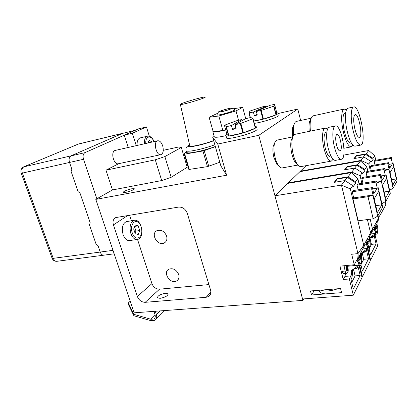 <?xml version="1.0" encoding="UTF-8"?>
<svg xmlns="http://www.w3.org/2000/svg" width="418" height="418" viewBox="0 0 418 418"><rect width="100%" height="100%" fill="white"/><g stroke="black" fill="none" stroke-linecap="round" stroke-linejoin="round"><path stroke-width="0.63" d="M337.713 288.77C330.816 291.168 325.105 291.628 320.58 290.149C325.105 291.628 330.816 291.168 337.713 288.77M353.644 269.714C353.074 270.634 352.405 270.859 351.632 270.389L359.057 265.164C358.289 262.159 357.416 260.649 356.439 260.633L356.439 260.633C357.411 260.649 358.283 262.149 359.052 265.132L347.321 266.276L359.057 265.164C360.316 266.418 361.126 265.467 361.481 262.321L360.791 265.153C360.306 265.937 359.731 265.937 359.057 265.164L351.632 270.389C351.752 272.902 351.533 274.736 350.968 275.89L344.934 276.434L345.613 273.539L344.934 276.434L343.235 279.511L339.912 266.156L354.245 264.751L351.695 254.259L357.949 253.595L363.744 245.356L350.347 188.952L352.771 185.655L345.033 180.576L334.154 182.358L337.258 178.622L337.352 179.019L334.651 182.274L337.352 179.019L347.321 177.368L355.859 182.959L353.043 186.804L352.771 185.655L345.033 180.576L341.464 185.096L357.949 253.595L363.744 245.356L350.347 188.952L341.464 185.096L357.949 253.595L351.695 254.259L354.245 264.751L356.45 260.675L354.245 264.751L339.912 266.156L343.235 279.511L344.934 276.434L350.968 275.89L349.328 278.978L343.235 279.511L349.328 278.978L353.32 295.192L349.328 278.978L350.968 275.89C351.533 274.736 351.752 272.902 351.632 270.389L352.296 270.629C352.541 274.354 352.254 277.087 351.433 278.816C352.254 277.087 352.541 274.354 352.296 270.629M360.457 263.596L360.002 264.056C358.576 264.902 356.606 257.995 357.061 253.689C356.523 258.7 359.161 266.323 360.457 263.596M357.719 259.98L357.468 258.789L358.283 258.705L358.038 253.47L358.283 258.705L359.229 256.945L359.402 255.534L359.935 255.644L359.334 255.706L359.935 255.644L360.859 253.914L361.021 252.164L360.859 253.904L359.496 251.396L360.859 253.914L359.935 255.644C359.459 255.079 359.229 255.518 359.229 256.945L358.283 258.705L357.468 258.789L358.017 261.067L358.968 259.296L358.571 258.172L358.968 259.296L359.778 259.212L358.968 259.296L358.017 261.067L357.719 259.98M360.316 254.928L360.598 256.25L361.403 256.166L360.478 257.901L360.311 259.312L359.778 259.212L358.832 260.989L358.017 261.067L358.832 260.989C359.464 262.88 360.107 263.742 360.75 263.57C361.763 262.656 361.983 260.189 361.403 256.166C362.594 262.342 360.478 266.475 358.832 260.989L359.778 259.212C360.248 259.766 360.483 259.327 360.478 257.901L359.668 257.984L360.598 256.25L361.403 256.166L360.478 257.901L359.668 257.984L360.598 256.25L360.316 254.928M359.877 259.353L360.311 259.312L359.877 259.353M346.632 273.445C345.393 274.161 344.045 267.525 345.049 265.655C344.584 266.966 344.594 268.758 345.085 271.036L342.258 271.303C341.767 269.03 341.757 267.238 342.232 265.932C341.757 267.238 341.767 269.03 342.258 271.303L345.085 271.036C345.545 272.755 346.062 273.555 346.632 273.445L347.53 272.897L347.907 271.852C347.086 273.539 345.707 267.954 346.606 266.548L345.67 265.592L346.606 266.548C347.431 264.902 348.79 270.43 347.907 271.852L347.53 272.897L346.982 273.095M337.258 178.622L347.98 176.84L355.593 181.83L355.859 182.959L353.043 186.804L352.771 185.655L350.347 188.952L341.464 185.096L274.955 195.781L341.464 185.096L345.033 180.576L334.154 182.358L337.258 178.622L337.352 179.019L347.321 177.368L355.859 182.959L355.593 181.83L357.871 178.737L359.057 183.795L357.871 178.737L351.292 172.644L347.98 176.84L355.593 181.83L357.871 178.737L351.292 172.644L347.98 176.84L337.258 178.622M347.321 177.368L344.751 180.623L347.321 177.368M370.531 232.889L363.744 245.356L370.531 232.889L367.417 219.57L370.531 232.889M353.696 197.892L352.243 191.778L353.111 190.577L372.391 187.588L371.612 188.795L352.243 191.778L353.111 190.577L372.391 187.588L371.612 188.795L352.243 191.778L353.696 197.892L352.975 198.931L353.696 197.892L373.039 195.007L371.612 188.795L373.039 195.007L353.696 197.892M358.132 189.798L357.035 185.122L357.85 183.988L376.639 180.994L375.907 182.128L357.035 185.122L357.85 183.988L376.639 180.994L375.907 182.128L357.035 185.122L358.132 189.798M358.163 220.782L352.975 198.931L368.028 196.695L373.149 218.818L377.705 216.127L373.149 218.818L358.163 220.782L352.975 198.931L368.028 196.695L373.149 218.818L358.163 220.782M287.803 183.371L351.292 172.644L287.803 183.371L274.955 195.781L302.559 298.985L353.32 295.192L362.035 277.568L353.32 295.192L302.559 298.985L274.955 195.781L287.803 183.371M373.802 193.769L372.391 187.588L373.802 193.769L377.282 188.173L372.684 188.884L377.282 188.173L375.907 182.128L377.282 188.173L373.802 193.769M378.003 187.013L382.71 207.056L377.705 216.127L372.908 195.211L368.028 196.695L373.039 195.007L377.705 216.127L382.71 207.056L378.003 187.013M381.775 204.846L377.381 212.684L374.194 198.78L378.708 191.334L381.775 204.846L377.381 212.684L374.194 198.78L378.708 191.334L381.775 204.846L375.777 205.693L381.775 204.846M362.683 246.866L363.059 248.449L361.032 252.2L363.059 248.449L362.683 246.866M359.271 266.12L362.035 277.568L359.271 266.12M340.571 288.54L341.6 292.652L311.53 294.977L310.469 290.965L340.571 288.54L341.6 292.652L311.53 294.977L310.469 290.965L340.571 288.54M347.253 269.866L346.93 269.897L347.253 269.866L347.024 270.284L346.799 269.364L347.034 267.619L347.713 269.04L347.478 270.786L347.253 269.866L347.024 270.284L347.034 267.619L347.259 268.539L346.935 268.57L347.489 268.126L347.713 269.04L346.94 269.114L347.713 269.04L346.835 269.516L347.483 269.453L347.478 270.786L347.253 269.866M346.423 273.466L343.821 273.706C343.241 273.816 342.718 273.017 342.258 271.303M346.606 266.548C347.447 265.022 348.753 270.347 347.907 271.852C347.076 273.419 345.743 268.037 346.606 266.548M359.156 257.086L359.161 259.275L359.156 257.086M359.266 256.004L359.668 257.984L359.266 256.004M360.906 256.218L360.854 253.925L360.906 256.218M360.405 254.766L360.713 256.239L360.405 254.766M357.724 260.001L357.719 260.508M355.603 268.466L357.254 267.75L357.521 267.238L356.465 268.581L355.603 268.466M358.09 266.877L360.164 275.446L353.315 289.042L351.005 279.642L351.433 278.816L351.005 279.642L353.315 289.042L360.164 275.446L355.112 275.901L351.7 282.479L355.112 275.901L353.618 269.756L355.112 275.901L360.164 275.446L358.09 266.877M319.091 290.27C319.091 292.328 321.233 293.535 325.512 293.896M321.823 290.05L321.97 290.594M314.2 290.667L311.53 294.977L314.2 290.667M370.003 246.061L369.402 248.543C368.969 249.243 368.446 249.206 367.83 248.428L360.886 253.381L367.83 248.428L362.787 248.95L367.824 248.402C367.108 245.554 366.314 244.091 365.436 244.007L363.477 247.681L363.132 246.228L363.477 247.681L362.892 247.743L363.477 247.681L365.436 244.007C366.314 244.091 367.114 245.565 367.83 248.428C368.963 249.682 369.684 248.893 370.003 246.061M369.12 247.022L368.702 247.461C367.568 247.383 366.69 245.261 366.063 241.097C366.899 246.139 367.918 248.114 369.12 247.022M366.586 243.49L366.351 242.362L367.129 242.273L366.832 239.686L367.129 242.273L367.976 240.7L368.117 239.394L368.603 239.535L368.044 239.598L368.603 239.535L369.434 237.988L368.713 236.222L369.434 237.988L368.603 239.535C368.169 238.976 367.96 239.362 367.976 240.7L367.129 242.273L366.351 242.362L366.863 244.53L367.715 242.947L367.344 241.865L367.715 242.947L368.483 242.858L367.715 242.947L366.863 244.53L366.586 243.49M368.906 238.965L369.172 240.219L369.935 240.131L369.11 241.688L368.963 242.989L368.483 242.858L367.641 244.441L366.863 244.53L367.641 244.441C368.232 246.286 368.828 247.132 369.413 246.986C370.311 246.176 370.484 243.893 369.935 240.131C370.489 247.122 369.726 248.558 367.641 244.441L368.483 242.858C368.911 243.407 369.12 243.02 369.11 241.688L368.342 241.771L369.172 240.219L369.935 240.131L369.11 241.688L368.342 241.771L369.172 240.219L368.906 238.965M368.603 243.03L368.963 242.989L368.603 243.03M344.578 169.818L347.348 166.489L347.436 166.866L345.054 169.734L347.436 166.866L356.92 165.214L365.003 170.466L362.5 173.888L362.244 172.801L354.924 168.036L344.578 169.818L347.348 166.489L357.547 164.713L364.757 169.389L365.003 170.466L362.5 173.888L362.244 172.801L354.924 168.036L351.757 172.054L352.06 173.355L351.757 172.054L360.091 175.727L362.244 172.801L360.091 175.727L351.757 172.054L288.41 182.786L351.757 172.054L354.924 168.036L344.578 169.818M347.348 166.489L347.436 166.866L356.92 165.214L365.003 170.466L364.757 169.389L366.79 166.63L367.877 171.364L366.79 166.63L360.504 160.967L357.547 164.713L364.757 169.389L366.79 166.63L360.504 160.967L357.547 164.713L347.348 166.489M356.92 165.214L354.657 168.083L356.92 165.214M372.532 229.21L370.202 219.204L372.532 229.21L378.583 218.086L372.532 229.21L370.385 232.262L372.532 229.21M361.863 183.35L360.091 175.727L361.863 183.35M378.008 215.578L378.583 218.086L378.008 215.578M362.908 183.183L361.816 178.481L362.584 177.41L380.876 174.416L380.192 175.482L361.816 178.481L362.584 177.41L380.876 174.416L380.192 175.482L361.816 178.481L362.908 183.183M367.025 176.683L366.079 172.556L366.805 171.547L384.659 168.548L384.006 169.562L366.079 172.556L366.805 171.547L384.659 168.548L384.006 169.562L366.079 172.556L367.025 176.683M299.915 171.673L360.504 160.967L299.915 171.673L288.41 182.786L288.53 183.246L288.41 182.786L299.915 171.673M382.193 180.268L380.876 174.416L382.193 180.268L385.281 175.294L381.226 175.952L385.281 175.294L384.006 169.562L385.281 175.294L382.193 180.268M381.514 181.365L376.89 182.096L381.514 181.365L380.192 175.482L381.514 181.365L377.062 182.859L381.514 181.365M385.929 174.259L390.307 193.288L385.851 201.361L381.942 203.671L385.851 201.361L381.399 181.548L385.851 201.361L390.307 193.288L385.929 174.259M389.445 191.162L385.537 198.132L382.58 184.96L386.593 178.34L389.445 191.162L385.537 198.132L382.58 184.96L386.593 178.34L389.445 191.162L384.152 191.956L389.445 191.162M370.965 231.436L371.356 233.108L369.533 236.431L369.397 237.873L369.533 236.431L371.356 233.108L370.965 231.436M367.594 249.718L370.249 260.952L362.448 276.732L359.804 265.78L362.448 276.732L361.847 276.784L362.448 276.732L370.249 260.952L367.594 249.718M367.85 240.93L367.882 242.926L367.85 240.93M367.986 239.953L368.342 241.771L367.986 239.953M366.847 239.953L367.323 239.488M369.449 240.188L369.392 238.067L369.449 240.188M368.984 238.819L369.272 240.209L368.984 238.819M364.256 251.887L365.844 251.411L366.283 250.57L365.17 252.117L364.256 251.887M366.539 250.403L368.535 258.826L362.401 271L360.933 264.881L362.401 271L368.535 258.826L363.717 259.317L361.152 264.26L363.717 259.317L362.296 253.36L363.717 259.317L368.535 258.826L366.539 250.403M361.366 253.736L361.46 256.516L361.366 253.736L360.875 253.538L362.584 252.974L368.639 249.039M377.647 231.436L377.125 233.652C376.738 234.279 376.257 234.205 375.693 233.437L369.428 237.978L375.693 233.437L370.881 233.981L375.688 233.406C375.019 230.689 374.282 229.263 373.488 229.121L371.727 232.418L371.367 230.867L371.727 232.418L371.21 232.481L371.727 232.418L373.488 229.121C374.288 229.263 375.024 230.699 375.693 233.437C376.717 234.681 377.37 234.017 377.647 231.436M376.858 232.199L376.498 232.58C375.463 232.471 374.643 230.422 374.037 226.441C374.847 231.285 375.792 233.192 376.879 232.162L375.86 232.319L376.858 232.199M374.528 228.719L374.309 227.643L375.05 227.554L374.763 225.109L375.05 227.554L375.808 226.138L375.934 224.926L376.372 225.093L375.855 225.156L376.372 225.093L377.12 223.703L376.456 221.995L377.12 223.703L376.372 225.093C375.981 224.539 375.792 224.889 375.808 226.138L375.05 227.554L374.309 227.643L374.789 229.712L375.552 228.291L375.212 227.251L375.552 228.291L376.284 228.197L375.552 228.291L374.789 229.712L374.528 228.719M376.618 224.638L376.864 225.835L377.59 225.746L376.848 227.141L376.722 228.353L376.284 228.197L375.526 229.623L374.789 229.712L375.526 229.623C376.085 231.415 376.639 232.246 377.177 232.126C377.971 231.4 378.107 229.273 377.59 225.746C378.138 232.335 377.454 233.631 375.526 229.623L376.284 228.197C376.681 228.745 376.869 228.39 376.848 227.141L376.116 227.235L376.864 225.835L377.59 225.746L376.848 227.141L376.116 227.235L376.864 225.835L376.618 224.638M376.419 228.39L376.722 228.353L376.419 228.39M353.894 158.615L356.371 155.632L356.455 155.992L354.344 158.537L356.455 155.992L365.504 154.352L373.18 159.295L370.933 162.362L370.698 161.327L363.754 156.849L353.894 158.615L356.371 155.632L366.1 153.866L372.95 158.276L373.18 159.295L370.933 162.362L370.698 161.327L363.754 156.849L360.917 160.439L361.178 161.573L360.917 160.439L368.77 163.945L370.698 161.327L368.77 163.945L360.917 160.439L300.458 171.145L360.917 160.439L363.754 156.849L353.894 158.615M356.371 155.632L356.455 155.992L365.504 154.352L373.18 159.295L372.95 158.276L374.774 155.799L375.772 160.246L374.774 155.799L368.754 150.506L366.1 153.866L372.95 158.276L374.774 155.799L368.754 150.506L366.1 153.866L356.371 155.632M365.504 154.352L363.498 156.891L365.504 154.352M380.375 214.8L379.805 212.313L380.375 214.8L385.809 204.81L380.375 214.8L378.457 217.527L380.375 214.8M370.369 170.946L368.77 163.945L370.369 170.946M385.13 201.789L385.809 204.81L385.13 201.789M371.294 170.79L370.348 166.625L371.038 165.669L388.437 162.68L387.826 163.637L370.348 166.625L371.038 165.669L388.437 162.68L387.826 163.637L370.348 166.625L371.294 170.79M374.993 164.99L374.167 161.322L374.821 160.413L391.818 157.434L391.238 158.338L374.167 161.322L374.821 160.413L391.818 157.434L391.238 158.338L374.167 161.322L374.993 164.99M343.7 155.104L368.754 150.506L343.7 155.104M306.143 165.653L300.458 171.145L300.563 171.558L300.458 171.145L306.143 165.653M389.665 168.24L388.437 162.68L389.665 168.24L392.429 163.788L388.818 164.405L392.429 163.788L391.238 158.338L392.429 163.788L389.665 168.24M389.059 169.217L384.957 169.901L389.059 169.217L387.826 163.637L389.059 169.217L385.103 170.549L389.059 169.217M393.009 162.858L397.1 180.973L393.113 188.204L389.633 190.263L393.113 188.204L388.954 169.384L393.113 188.204L397.1 180.973L393.009 162.858M396.306 178.925L392.805 185.169L390.046 172.65L393.636 166.725L396.306 178.925L392.805 185.169L390.046 172.65L393.636 166.725L396.306 178.925L391.593 179.672L396.306 178.925M378.546 218.154L378.812 219.319L377.167 222.313L377.062 223.499L377.167 222.313L378.812 219.319L378.546 218.154M375.092 234.989L377.647 245.988L370.62 260.205L368.07 249.41L370.62 260.205L370.087 260.257L370.62 260.205L377.647 245.988L375.092 234.989M375.646 226.441L375.698 228.27L375.646 226.441M375.803 225.568L376.116 227.235L375.803 225.568M377.114 225.804L377.052 223.834L377.114 225.804M376.686 224.513L376.952 225.824L376.686 224.513M372.057 236.996L373.567 236.719L374.147 235.616L376.064 243.872L370.547 254.834L369.141 248.872L370.547 254.834L376.064 243.872L371.466 244.384L369.721 247.743L371.466 244.384L370.087 238.5L371.466 244.384L376.064 243.872L374.147 235.616L372.987 237.325L372.057 236.996M369.496 238.584L369.585 240.172L369.381 238.547L376.487 234.075M278.174 113.503L297.788 109.046L258.784 135.322L302.93 300.39L134.089 312.821L95.806 199.376L112.484 189.944L105.963 170.178L118.769 163.663M128.201 147.481L124.282 135.176L138.583 128.833L146.457 126.926L149.341 136.258M136.258 145.647L132.349 133.243L146.457 126.926M163.266 150.328L178.58 147L181.307 147.455L187.217 167.268L171.192 177.279L164.864 156.583L155.277 159.796L161.703 180.56L112.484 189.944M181.307 147.455L164.864 156.583M171.192 177.279L161.703 180.56M155.277 159.796L105.963 170.178M258.784 135.322L217.762 144.048L212.705 137.297L220.856 165.878L226.613 175.22L95.806 199.376M186.323 161.008L185.404 161.196M131.733 188.774C126.57 190.028 123.718 191.24 123.169 192.411C123.942 193.497 135.641 189.594 134.262 188.717L131.733 188.774M226.613 175.22L217.762 144.048M178.512 207.093C182.603 206.879 185.514 208.927 187.248 213.232L210.557 290.008C211.299 292.903 210.62 295.082 208.514 296.54L206.137 297.292L145.187 302.318C141.571 302.224 138.959 300.281 137.339 296.482L113.424 224.874C112.484 221.451 113.257 219.022 115.744 217.579L178.512 207.093M225.804 135.683L224.21 136.043C218.854 137.182 215.578 137.522 214.387 137.067L214.204 136.43L212.705 137.297M300.646 120.478L297.788 109.046M302.93 300.39L303.886 298.886M160.057 298.342L157.44 297.778C157.68 295.756 160.35 294.246 165.444 293.264L168.099 293.812C167.89 295.834 165.209 297.344 160.057 298.342M166.589 235.998C167.409 239.169 166.662 241.479 164.342 242.931C157.905 246.724 150.078 233.829 156.928 230.673C161.149 229.398 164.368 231.17 166.589 235.998M178.685 274.469C179.453 277.359 178.794 279.496 176.725 280.886C170.628 284.82 162.262 272.557 168.788 269.234C173.062 267.828 176.359 269.573 178.685 274.469M124.282 135.176L132.349 133.243M129.59 215.129L131.44 220.803M137.527 239.446L151.938 283.608C153.479 287.281 156.008 289.136 159.524 289.188L208.911 284.585M222.402 111.58L218.374 112.165C217.224 111.669 230.213 107.729 232.006 108.032C233.699 108.084 227.455 110.399 222.402 111.58M232.236 108.163L234.728 109.573C237.001 109.657 228.782 112.74 222.104 114.281C219.016 114.997 217.25 115.243 216.811 115.013L217.015 114.642M222.632 111.465L218.985 112.029C217.266 111.71 230.37 107.739 231.582 108.21L231.405 108.57C229.66 109.459 226.734 110.425 222.632 111.465M233.26 108.743L242.686 107.369L236.008 110.906L218.813 115.985L209.094 117.28L217.799 113.215M225.668 129.732L222.898 130.552L213.138 131.508L209.094 117.28M245.732 118.628L242.686 107.369M238.568 120.269L236.008 110.906M222.898 130.552L218.813 115.985M225.73 129.951L222.7 130.667C217.344 131.832 214.073 132.208 212.887 131.806L212.976 130.928M136.832 239.545L129.81 240.533C126.988 240.92 124.747 238.934 123.091 234.582C121.492 227.841 122.589 223.515 126.372 221.608L126.952 221.519M135.228 233.74L133.682 229.001L135.181 225.056L138.191 225.856L139.711 230.543L138.248 234.482L135.228 233.74M134.988 233.004L136.007 231.097L139.711 230.543M136.007 231.097L134.518 226.807M134.674 226.394L138.191 225.856M137.099 145.459C136.9 141.253 137.924 138.734 140.161 137.898L140.281 137.872M147.993 142.982L149.074 140.328L151.802 141.613L151.948 142.083M148.327 142.909L148.285 142.413L151.802 141.613M257.117 114.354L254.332 115.624L253.371 112.04L267.154 105.874L267.321 106.522M256.344 111.444L261.182 110.441L273.978 106.13L274.589 104.395L270.091 105.279L256.344 111.444L257.3 115.044L254.332 115.624M267.154 105.874L262.462 106.867L250.048 111.026L248.919 112.891L253.371 112.04M248.919 112.891L250.189 117.604M250.398 117.557L249.144 112.881M253.669 120.995L262.948 119.255L253.726 121.215M260.654 110.587L262.948 119.255M273.696 106.261L275.932 114.887C272.897 116.267 268.743 117.677 263.471 119.114L261.182 110.441M263.471 119.114L275.932 114.887M274.589 104.395L276.773 112.844L277.991 112.954C278.701 113.221 278.106 113.821 276.214 114.751L273.978 106.13M276.214 114.751L276.773 112.844M254.301 123.352C263.215 122.307 282.113 115.817 278.54 115.07M235.062 124.716L240.852 123.373L253.062 118.717L250.868 117.484L245.46 118.691L235.062 124.716L236.144 128.634L232.544 129.439L231.462 125.531L241.959 119.491L242.247 120.551M232.544 129.439L235.83 127.495M228.918 136.002L242.853 132.971C237.142 134.617 232.497 135.631 228.918 136.002L226.326 126.691L231.462 125.531M240.277 123.54L242.853 132.971M241.959 119.491L236.421 120.797L224.659 125.181L226.326 126.691M255.152 126.518L256.182 126.675C256.772 126.915 256.563 127.37 255.56 128.044L253.062 118.717M225.992 126.727L228.583 136.033L226.065 135.902C225.49 135.625 225.793 135.129 226.969 134.397L224.429 125.306M226.969 134.397L228.583 136.033M255.351 128.174C253.031 129.549 249.055 131.09 243.422 132.804L255.351 128.174L252.853 118.843M243.422 132.804L240.852 123.373M226.525 137.553L226.708 138.196C228.693 139.743 251.432 133.755 256.082 130.432C257.169 129.716 257.404 129.23 256.793 128.969M354.511 127.396C353.273 120.149 353.471 115.885 355.112 114.61C358.707 113.048 363.185 136.796 359.443 137.47C357.662 137.412 356.021 134.053 354.511 127.396M352.583 128.316C350.404 117.766 350.953 107.457 353.591 106.971C359.616 104.51 367.02 143.86 360.807 145.077C357.86 145.025 355.122 139.44 352.583 128.316M360.488 145.14L355.154 146.148C352.134 146.112 349.349 140.558 346.799 129.486C344.615 118.989 345.226 108.717 347.933 108.21L348.121 108.168M351.313 142.966L350.739 143.076C348.272 143.04 346.02 138.609 343.988 129.794C342.337 120.175 342.661 114.522 344.96 112.823L345.122 112.787M352.886 145.177L351.413 146.854C348.346 146.828 345.529 141.3 342.974 130.264C340.785 119.799 341.438 109.547 344.186 109.03L346.428 109.965M310.433 131.132C309.942 126.586 310.02 122.845 310.658 119.903C311.217 117.526 312.068 116.162 313.213 115.812L313.432 115.765M309.247 131.377C308.865 127.49 308.949 124.282 309.503 121.748L311.065 118.482M293.635 135.343C293.196 131.362 293.269 128.039 293.864 125.374C294.413 123.07 295.265 121.748 296.409 121.403L296.628 121.356M292.694 136.905C292.182 133.002 292.213 129.747 292.788 127.14L294.225 124.099M186.235 151.222L184.26 154.075L188.805 169.347L189.291 169.41L184.74 154.111L202.923 150.966L207.474 166.63L189.291 169.41M219.821 162.241L207.474 166.63M208.754 166.291L204.209 150.616L202.923 150.966M184.74 154.111L184.26 154.075M204.209 150.616L215.374 146.65M213.624 140.516C206.403 143.442 194.151 146.488 190.812 146.216L189.814 146.013L189.699 145.511M215.333 146.509C205.583 150.14 191.867 153.307 187.901 152.894L186.642 152.601L186.444 151.927M181.172 104.484L180.377 104.51C177.629 104.197 202.929 96.553 204.972 97.075C208.039 97.164 185.937 104.061 181.172 104.484M162.706 145.955C163.804 150.558 163.219 153.453 160.951 154.634C156.41 156.207 152.925 141.639 157.659 140.788C159.739 140.589 161.421 142.313 162.706 145.955M160.789 154.67L118.55 163.71C113.68 165.329 110.211 151.353 115.269 150.417L115.394 150.391M135.348 130.264L122.369 133.426L70.987 155.883C69.137 157.053 68.651 159.237 69.519 162.45L71.854 169.311L69.508 162.45C68.636 159.232 69.127 157.037 70.982 155.867L122.845 133.285M104.098 255.132L103.972 255.168C102.373 255.388 101.125 254.348 100.226 252.059L98.021 245.632L100.231 252.054C101.13 254.337 102.379 255.367 103.967 255.147L114.177 253.815M96.098 244.216L98.021 245.632L96.103 244.211L89.41 224.743L96.103 244.211M90.22 222.883L79.984 193.022L90.231 222.878L89.41 224.743M71.076 171.312L78.041 191.606L79.995 193.017L78.041 191.606L71.065 171.317L71.87 169.306M71.854 169.311L71.065 171.317M90.231 222.878L89.421 224.738M124.287 135.192L84.938 152.654C83.119 153.819 82.649 156.034 83.516 159.289L96.835 198.796M336.464 144.712C335.325 138.98 335.476 135.51 336.924 134.309C339.839 133.028 343.11 150.355 340.074 150.945C338.784 151.018 337.582 148.944 336.464 144.712M334.363 146.838C331.955 137.151 332.477 126.502 335.273 125.98C341.145 123.561 347.619 157.983 341.569 159.253C339.019 159.451 336.615 155.313 334.363 146.838M341.192 159.321L335.482 160.355C332.864 160.564 330.424 156.452 328.156 148.024C325.732 138.389 326.317 127.783 329.18 127.244L329.436 127.187M331.333 156.844L330.711 156.959C328.71 157.105 326.86 154.033 325.157 147.737C323.438 139.189 323.715 134.011 325.988 132.208L326.197 132.166M333.026 159.3L331.453 161.082C328.799 161.301 326.327 157.21 324.049 148.813C321.62 139.21 322.247 128.624 325.152 128.075L327.581 129.094M331.056 161.155L301.258 166.536C300.051 166.871 298.745 166.103 297.344 164.232C295.725 161.975 294.376 158.793 293.3 154.691C291.801 148.479 291.471 143.118 292.323 138.619C292.877 136.143 293.76 134.716 294.962 134.335L295.254 134.277M297.804 164.823L295.526 162.848C294.105 160.867 292.924 158.093 291.989 154.524C290.677 149.111 290.395 144.44 291.142 140.505L292.715 137.172M298.003 165.053L282.411 167.89C281.23 168.208 279.971 167.482 278.634 165.716C277.228 163.778 276.073 161.123 275.164 157.748C273.879 152.58 273.607 148.061 274.354 144.184C274.882 141.864 275.734 140.521 276.909 140.15L277.186 140.093M278.994 166.176L276.925 164.379L273.952 157.565C272.849 153.16 272.625 149.299 273.262 145.986L274.678 142.977M128.31 302.919L128.326 304.288L133.891 315.736L133.88 314.336L128.31 302.919L130.191 301.274M155.303 311.258L156.41 314.639C157.137 317.189 156.619 319.08 154.864 320.313L150.919 320.684L133.891 315.736M133.88 314.336L150.924 319.274L153.876 318.997C155.193 318.072 155.585 316.651 155.041 314.733L153.929 311.363M113.424 224.874L127.924 215.406M137.339 296.482L151.938 283.608M145.187 302.318L159.524 289.188M206.137 297.292L210.871 292.187M132.26 232.925C128.885 222.606 137.93 216.587 141.075 226.702C144.398 236.63 135.636 243.171 132.26 232.925M130.839 233.443C132.496 237.826 134.716 239.833 137.506 239.451C145.245 238.088 141.639 218.123 134.053 220.391C130.311 222.298 129.24 226.65 130.839 233.443M145.825 143.478C145.14 135.881 151.311 134.669 153.955 141.629M154.106 141.592C152.361 137.616 150.14 135.819 147.449 136.2C145.239 137.026 144.236 139.56 144.445 143.787M213.687 140.741C205.687 143.865 193.059 146.943 189.547 146.661C187.849 146.546 187.854 145.95 189.558 144.874M185.953 150.229L186.141 150.903L187.395 151.185C191.355 151.572 205.076 148.39 214.836 144.769M83.516 159.289L22.347 173.094C21.48 170.027 22.029 167.916 23.988 166.756L78.438 144.022L122.599 133.326M103.539 255.22L57.135 261.271C55.448 261.501 54.152 260.529 53.238 258.345L22.347 173.094L21.25 173.214L52.088 258.214L53.238 258.345L100.226 252.059M84.938 152.654L70.987 155.883M135.228 130.317L78.098 144.137M113.006 250.345L100.231 252.054M70.982 155.867L23.627 166.881M21.24 173.188L21.25 173.214C20.383 170.392 21.219 168.261 23.748 166.829L78.688 143.938M52.062 258.152L52.088 258.214C52.997 260.451 54.68 261.469 57.135 261.271M160.24 310.898L156.41 314.639M155.156 315.141L150.924 319.274M209.303 295.678L209.632 295.589M360.002 264.056L359.705 264.087M347.938 272.165C348.612 270.493 348.063 266.684 346.663 265.493M359.146 263.727L360.473 263.596M356.005 268.622L355.237 268.696M367.95 247.148L369.198 247.012M364.804 252.153L363.655 252.279M375.829 232.288L377.005 232.147M372.694 237.356L371.247 237.529M168.099 293.812L168.214 294.162M165.68 241.86L164.342 242.931M178.167 279.532L176.725 280.886M208.514 296.54L210.285 294.617M218.374 112.165L216.811 115.013M214.387 137.067L212.887 131.806M134.053 220.391L126.372 221.608M147.449 136.2L140.161 137.898M226.708 138.196L226.065 135.902M353.591 106.971L347.933 108.21M345.749 112.651L344.96 112.823M344.186 109.03L313.213 115.812M351.078 146.917L343.936 148.265M309.503 121.748L310.658 119.903M311.17 118.189L296.409 121.403M292.788 127.14L293.864 125.374M189.526 144.759C186.099 146.906 187.159 146.728 186.35 147.632C185.874 148.301 185.801 149.393 186.141 150.903L186.642 152.601M180.377 104.51L189.814 146.013M115.269 150.417L157.659 140.788M335.273 125.98L329.18 127.244M326.855 132.031L325.988 132.208M325.152 128.075L294.962 134.335M295.526 162.848L297.344 164.232M291.142 140.505L292.323 138.619M292.825 136.879L276.909 140.15M276.925 164.379L278.634 165.716M273.262 145.986L274.354 144.184M164.713 310.569L156.081 319.106M154.785 318.103L153.876 318.997"/></g></svg>

